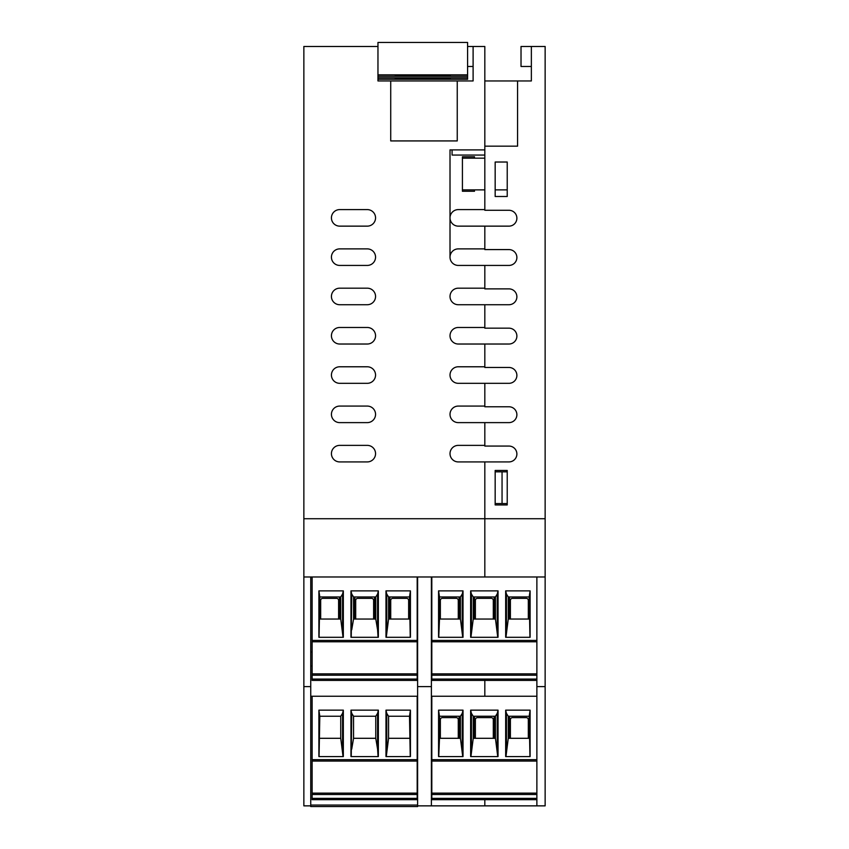 <?xml version="1.0" encoding="UTF-8"?>
<svg xmlns="http://www.w3.org/2000/svg" width="849" height="849" viewBox="0 0 849 849"><rect width="100%" height="100%" fill="white"/><g stroke="black" fill="none" stroke-linecap="round" stroke-linejoin="round"><path stroke-width="1.27" d="M508.954 210.276A7.928 7.928 0 0 1 516.882 218.214A7.928 7.928 0 0 1 508.954 226.142A7.928 7.928 0 0 0 516.882 218.214A7.928 7.928 0 0 0 508.954 210.276L484.821 210.276L484.821 146.166L517.572 146.166L517.572 80.952L531.357 80.952L531.357 66.466L521.021 66.466L521.021 46.472L531.357 46.472L531.357 80.952M507.224 162.021L507.224 196.49L495.169 196.49L495.169 162.021L507.224 162.021M507.224 470.463L507.224 504.932L495.169 504.932L495.169 470.463L507.224 470.463M484.821 158.158L462.418 158.158L462.418 189.879L484.821 189.879M507.224 189.879L495.169 189.879M508.954 226.142L484.821 226.142L484.821 249.574L508.954 249.574A7.928 7.928 0 0 1 516.882 257.502A7.928 7.928 0 0 1 508.954 265.429L484.821 265.429L484.821 288.182L458.28 288.182A8.278 8.278 0 0 0 450.012 296.46A8.278 8.278 0 0 0 458.28 304.727A8.278 8.278 0 0 1 450.012 296.46A8.278 8.278 0 0 1 458.28 288.182M457.25 80.952L390.72 80.952L390.72 140.923L457.25 140.923L457.25 80.952L473.105 80.952L473.105 46.472L484.821 46.472L484.821 149.891L450.012 149.891L450.012 257.162A8.278 8.278 0 0 0 458.28 265.429L484.821 265.429L484.821 288.872L508.954 288.872A7.928 7.928 0 0 1 516.882 296.8A7.928 7.928 0 0 1 508.954 304.727L484.821 304.727L484.821 327.481L458.28 327.481A8.278 8.278 0 0 0 450.012 335.758A8.278 8.278 0 0 0 458.28 344.025A8.278 8.278 0 0 1 450.012 335.758A8.278 8.278 0 0 1 458.28 327.481M458.28 304.727L484.821 304.727L484.821 328.17L508.954 328.17A7.928 7.928 0 0 1 516.882 336.098A7.928 7.928 0 0 1 508.954 344.025L484.821 344.025L484.821 366.779L458.28 366.779A8.278 8.278 0 0 0 450.012 375.046A8.278 8.278 0 0 0 458.28 383.324A8.278 8.278 0 0 1 450.012 375.046A8.278 8.278 0 0 1 458.28 366.779M458.28 344.025L484.821 344.025L484.821 367.468L508.954 367.468A7.928 7.928 0 0 1 516.882 375.396A7.928 7.928 0 0 1 508.954 383.324L484.821 383.324L484.821 406.077L458.28 406.077A8.278 8.278 0 0 0 450.012 414.344A8.278 8.278 0 0 0 458.28 422.622A8.278 8.278 0 0 1 450.012 414.344A8.278 8.278 0 0 1 458.28 406.077M458.28 383.324L484.821 383.324L484.821 406.767L508.954 406.767A7.928 7.928 0 0 1 516.882 414.694A7.928 7.928 0 0 1 508.954 422.622L484.821 422.622L484.821 445.375L458.28 445.375A8.278 8.278 0 0 0 450.012 453.642A8.278 8.278 0 0 0 458.28 461.92A8.278 8.278 0 0 1 450.012 453.642A8.278 8.278 0 0 1 458.28 445.375M458.28 422.622L484.821 422.622L484.821 446.065L508.954 446.065A7.928 7.928 0 0 1 516.882 453.992A7.928 7.928 0 0 1 508.954 461.92L484.821 461.92L484.821 518.728L484.821 461.92L458.28 461.92M531.357 46.472L545.143 46.472L545.143 518.728L303.857 518.728L303.857 805.86L310.745 805.86L310.745 576.98L303.857 576.98M508.954 249.574A7.928 7.928 0 0 1 516.882 257.502A7.928 7.928 0 0 1 508.954 265.429M508.954 288.872A7.928 7.928 0 0 1 516.882 296.8A7.928 7.928 0 0 1 508.954 304.727M508.954 328.17A7.928 7.928 0 0 1 516.882 336.098A7.928 7.928 0 0 1 508.954 344.025M508.954 367.468A7.928 7.928 0 0 1 516.882 375.396A7.928 7.928 0 0 1 508.954 383.324M508.954 406.767A7.928 7.928 0 0 1 516.882 414.694A7.928 7.928 0 0 1 508.954 422.622M508.954 446.065A7.928 7.928 0 0 1 516.882 453.992A7.928 7.928 0 0 1 508.954 461.92M484.821 80.952L517.572 80.952M431.398 576.98L417.602 576.98L417.602 686.597L431.398 686.597L431.398 576.98L484.821 576.98L484.821 518.728L484.821 576.98L536.876 576.98L536.876 805.86L484.821 805.86L484.821 799.662L484.821 805.86L417.602 805.86L417.602 806.55L310.745 806.55L310.745 805.86M431.398 696.244L484.821 696.244L484.821 680.389L484.821 696.244L536.876 696.244L431.812 696.244L431.812 761.054L536.876 761.054M536.876 686.597L545.143 686.597L545.143 518.728M536.876 675.22L431.812 675.22L431.812 640.411L536.876 640.411L536.876 576.98L545.143 576.98M536.876 805.86L545.143 805.86L545.143 686.597M425.54 75.19L435.325 75.19M425.54 75.349L435.325 75.37M395.199 75.105L450.352 74.924L395.199 74.924M395.199 75.688L450.352 75.688L395.199 76.049M467.587 76.272L377.964 76.272L377.964 42.45L467.587 42.45L467.587 77.843L377.964 77.843M390.72 80.952L377.964 80.952L377.964 74.85L467.587 74.85M452.071 149.891L452.071 155.059L484.821 155.059M377.964 46.472L303.857 46.472L303.857 518.728M339.706 209.597L367.277 209.597A8.278 8.278 0 0 1 375.555 217.864A8.278 8.278 0 0 1 367.277 226.142L339.706 226.142A8.278 8.278 0 0 1 331.428 217.864A8.278 8.278 0 0 1 339.706 209.597A8.278 8.278 0 0 0 331.428 217.864A8.278 8.278 0 0 0 339.706 226.142M339.706 248.884L367.277 248.884A8.278 8.278 0 0 1 375.555 257.162A8.278 8.278 0 0 1 367.277 265.429L339.706 265.429A8.278 8.278 0 0 1 331.428 257.162A8.278 8.278 0 0 1 339.706 248.884A8.278 8.278 0 0 0 331.428 257.162A8.278 8.278 0 0 0 339.706 265.429M339.706 288.182L367.277 288.182A8.278 8.278 0 0 1 375.555 296.46A8.278 8.278 0 0 1 367.277 304.727L339.706 304.727A8.278 8.278 0 0 1 331.428 296.46A8.278 8.278 0 0 1 339.706 288.182A8.278 8.278 0 0 0 331.428 296.46A8.278 8.278 0 0 0 339.706 304.727M339.706 327.481L367.277 327.481A8.278 8.278 0 0 1 375.555 335.758A8.278 8.278 0 0 1 367.277 344.025L339.706 344.025A8.278 8.278 0 0 1 331.428 335.758A8.278 8.278 0 0 1 339.706 327.481A8.278 8.278 0 0 0 331.428 335.758A8.278 8.278 0 0 0 339.706 344.025M339.706 366.779L367.277 366.779A8.278 8.278 0 0 1 375.555 375.046A8.278 8.278 0 0 1 367.277 383.324L339.706 383.324A8.278 8.278 0 0 1 331.428 375.046A8.278 8.278 0 0 1 339.706 366.779A8.278 8.278 0 0 0 331.428 375.046A8.278 8.278 0 0 0 339.706 383.324M339.706 406.077L367.277 406.077A8.278 8.278 0 0 1 375.555 414.344A8.278 8.278 0 0 1 367.277 422.622L339.706 422.622A8.278 8.278 0 0 1 331.428 414.344A8.278 8.278 0 0 1 339.706 406.077A8.278 8.278 0 0 0 331.428 414.344A8.278 8.278 0 0 0 339.706 422.622M339.706 445.375L367.277 445.375A8.278 8.278 0 0 1 375.555 453.642A8.278 8.278 0 0 1 367.277 461.92L339.706 461.92A8.278 8.278 0 0 1 331.428 453.642A8.278 8.278 0 0 1 339.706 445.375A8.278 8.278 0 0 0 331.428 453.642A8.278 8.278 0 0 0 339.706 461.92M417.602 686.597L417.602 805.86M431.398 686.597L431.398 805.86M312.124 665.913L310.745 665.913M312.124 652.128L310.745 652.128M417.602 576.98L310.745 576.98M473.105 46.472L467.587 46.472M473.105 80.952L473.105 66.466L467.587 66.466M507.224 471.842L495.169 471.842L495.169 503.553L507.224 503.553M502.056 471.842L502.056 503.553M474.485 189.879L474.485 191.258L462.418 191.258L462.418 189.879M462.418 158.158L462.418 156.778L474.485 156.778L474.485 158.158M377.964 74.85L377.964 80.952M484.821 226.142L458.28 226.142A8.278 8.278 0 0 1 450.012 217.864A8.278 8.278 0 0 1 458.28 209.597L484.821 209.597M458.28 265.429A8.278 8.278 0 0 1 450.012 257.162A8.278 8.278 0 0 1 458.28 248.884L484.821 248.884M367.277 209.597A8.278 8.278 0 0 1 375.555 217.864A8.278 8.278 0 0 1 367.277 226.142M367.277 248.884A8.278 8.278 0 0 1 375.555 257.162A8.278 8.278 0 0 1 367.277 265.429M367.277 288.182A8.278 8.278 0 0 1 375.555 296.46A8.278 8.278 0 0 1 367.277 304.727M367.277 327.481A8.278 8.278 0 0 1 375.555 335.758A8.278 8.278 0 0 1 367.277 344.025M367.277 366.779A8.278 8.278 0 0 1 375.555 375.046A8.278 8.278 0 0 1 367.277 383.324M367.277 406.077A8.278 8.278 0 0 1 375.555 414.344A8.278 8.278 0 0 1 367.277 422.622M367.277 445.375A8.278 8.278 0 0 1 375.555 453.642A8.278 8.278 0 0 1 367.277 461.92M417.602 696.244L310.745 696.244M310.745 686.597L303.857 686.597M425.54 78.713L395.199 78.766L450.352 78.925L395.199 78.713L425.54 78.522M450.352 79.01L395.199 79.01L450.352 79.19M395.199 78.066L450.352 78.426L395.199 78.426M377.964 79.265L467.587 79.265L467.587 77.843M431.812 680.389L536.876 680.389L431.812 680.389L431.812 679.073L536.876 679.073M529.192 596.974L530.105 590.883L530.105 637.302L505.664 637.302L505.664 590.883L506.439 594.067L508.264 596.974L529.192 596.974L529.935 637.302M431.812 675.22L431.812 679.073M458.28 619.038L458.28 600.423A2.069 2.069 0 0 0 456.21 598.354L442.425 598.354A2.069 2.069 0 0 0 440.355 600.423L440.355 619.038M431.812 640.411L431.812 576.98L536.876 576.98M431.812 641.78L536.876 641.78L431.812 641.78M459.139 619.038L459.139 596.974M508.264 596.974L508.264 619.038L529.192 619.038M508.264 619.038L505.951 637.302M509.538 619.038L509.538 596.974M439.495 596.974L460.423 596.974L462.249 594.067L463.023 590.883L438.572 590.883L439.495 596.974L439.495 619.038L460.423 619.038L462.737 637.302M439.495 619.038L438.753 637.302M438.572 590.883L438.572 637.302L463.023 637.302L463.023 590.883M462.249 629.831L462.249 594.067M505.664 590.883L530.105 590.883M470.643 590.883L498.045 590.883L498.045 637.302L470.643 637.302L470.643 590.883L471.418 594.067L473.233 596.974L495.445 596.974L497.27 594.067L498.045 590.883M473.233 596.974L473.233 619.038L470.93 637.302M471.418 629.831L471.418 594.067M473.233 619.038L495.445 619.038L497.758 637.302M497.27 629.831L497.27 594.067M494.16 619.038L494.16 596.974M474.517 619.038L474.517 596.974M506.439 629.831L506.439 594.067M431.812 673.862L536.876 673.862M528.322 619.038L528.322 600.423A2.069 2.069 0 0 0 526.253 598.354L512.467 598.354A2.069 2.069 0 0 0 510.398 600.423L510.398 619.038M493.301 619.038L493.301 600.423A2.069 2.069 0 0 0 491.231 598.354L477.446 598.354A2.069 2.069 0 0 0 475.376 600.423L475.376 619.038M431.812 799.662L536.876 799.662L431.812 799.662L431.812 798.347L536.876 798.347M529.192 716.238L530.105 710.157L530.105 756.576L505.664 756.576L505.664 710.157L506.439 713.34L508.264 716.238L529.192 716.238L529.935 756.576M536.876 794.494L431.812 794.494L431.812 798.347M458.28 738.301L458.28 719.687A2.069 2.069 0 0 0 456.21 717.617L442.425 717.617A2.069 2.069 0 0 0 440.355 719.687L440.355 738.301M431.812 794.494L431.812 761.054M459.139 738.301L459.139 716.238M508.264 716.238L508.264 738.301L529.192 738.301M508.264 738.301L505.951 756.576M509.538 738.301L509.538 716.238M439.495 716.238L460.423 716.238L462.249 713.34L463.023 710.157L438.572 710.157L439.495 716.238L439.495 738.301L460.423 738.301L462.737 756.576M439.495 738.301L438.753 756.576M438.572 710.157L438.572 756.576L463.023 756.576L463.023 710.157M462.249 749.094L462.249 713.34M505.664 710.157L530.105 710.157M470.643 710.157L498.045 710.157L498.045 756.576L470.643 756.576L470.643 710.157L471.418 713.34L473.233 716.238L495.445 716.238L497.27 713.34L498.045 710.157M473.233 716.238L473.233 738.301L470.93 756.576M471.418 749.094L471.418 713.34M473.233 738.301L495.445 738.301L497.758 756.576M497.27 749.094L497.27 713.34M494.16 738.301L494.16 716.238M474.517 738.301L474.517 716.238M506.439 749.094L506.439 713.34M431.812 793.136L536.876 793.136M528.322 738.301L528.322 719.687A2.069 2.069 0 0 0 526.253 717.617L512.467 717.617A2.069 2.069 0 0 0 510.398 719.687L510.398 738.301M493.301 738.301L493.301 719.687A2.069 2.069 0 0 0 491.231 717.617L477.446 717.617A2.069 2.069 0 0 0 475.376 719.687L475.376 738.301M310.745 805.054L417.602 805.054M319.808 596.974L318.895 590.883L318.895 637.302L343.336 637.302L343.336 590.883L342.561 594.067L340.736 596.974L319.808 596.974L319.065 637.302M312.124 675.22L417.188 675.22L417.188 680.389L312.124 680.389L312.124 641.78L417.188 641.78L417.188 576.98L312.124 576.98L312.124 641.78M390.72 619.038L390.72 600.423A2.069 2.069 0 0 1 392.79 598.354L406.575 598.354A2.069 2.069 0 0 1 408.645 600.423L408.645 619.038M417.188 675.22L417.188 641.78M389.861 619.038L389.861 596.974M340.736 596.974L340.736 619.038L319.808 619.038M340.736 619.038L343.049 637.302M339.462 619.038L339.462 596.974M315.849 680.389L343.421 680.389M409.505 596.974L388.577 596.974L386.751 594.067L385.977 590.883L410.428 590.883L409.505 596.974L410.247 637.302M409.505 619.038L388.577 619.038L386.263 637.302M410.428 590.883L410.428 637.302L385.977 637.302L385.977 590.883M386.751 629.831L386.751 594.067M343.336 590.883L318.895 590.883M378.357 590.883L350.955 590.883L350.955 637.302L378.357 637.302L378.357 590.883L377.582 594.067L375.767 596.974L353.555 596.974L351.73 594.067L351.242 637.302M375.767 596.974L375.767 619.038L377.582 629.831L377.582 594.067M377.582 629.831L378.07 637.302M375.767 619.038L353.555 619.038L351.73 629.831M350.955 590.883L351.73 594.067M354.84 619.038L354.84 596.974M374.483 619.038L374.483 596.974M342.561 629.831L342.561 594.067M417.188 673.862L312.124 673.862M413.474 680.389L385.892 680.389M320.678 619.038L320.678 600.423A2.069 2.069 0 0 1 322.747 598.354L336.533 598.354A2.069 2.069 0 0 1 338.602 600.423L338.602 619.038M355.699 619.038L355.699 600.423A2.069 2.069 0 0 1 357.769 598.354L371.554 598.354A2.069 2.069 0 0 1 373.624 600.423L373.624 619.038M319.808 716.238L318.895 710.157L318.895 756.576L343.336 756.576L343.336 710.157L342.561 713.34L340.736 716.238L319.808 716.238L319.065 756.576M312.124 794.494L417.188 794.494L417.188 799.662L312.124 799.662L312.124 761.054L417.188 761.054L417.188 696.244L312.124 696.244L312.124 761.054M417.188 794.494L417.188 761.054M340.736 716.238L340.736 738.301L319.808 738.301M340.736 738.301L343.049 756.576M409.505 716.238L388.577 716.238L386.751 713.34L385.977 710.157L410.428 710.157L409.505 716.238L410.247 756.576M409.505 738.301L388.577 738.301L386.263 756.576M410.428 710.157L410.428 756.576L385.977 756.576L385.977 710.157M386.751 749.094L386.751 713.34M343.336 710.157L318.895 710.157M378.357 710.157L350.955 710.157L350.955 756.576L378.357 756.576L378.357 710.157L377.582 713.34L375.767 716.238L353.555 716.238L351.73 713.34L351.242 756.576M375.767 716.238L375.767 738.301L377.582 749.094L377.582 713.34M377.582 749.094L378.07 756.576M375.767 738.301L353.555 738.301L351.73 749.094M350.955 710.157L351.73 713.34M342.561 749.094L342.561 713.34M417.188 793.136L312.124 793.136M460.423 619.038L460.423 596.974M495.445 619.038L495.445 596.974M536.876 759.675L431.812 759.675M460.423 738.301L460.423 716.238M495.445 738.301L495.445 716.238M417.188 679.073L312.124 679.073M312.124 640.411L417.188 640.411M388.577 619.038L388.577 596.974M353.555 619.038L353.555 596.974M417.188 798.347L312.124 798.347M312.124 759.675L417.188 759.675M388.577 738.301L388.577 716.238M353.555 738.301L353.555 716.238"/></g></svg>

